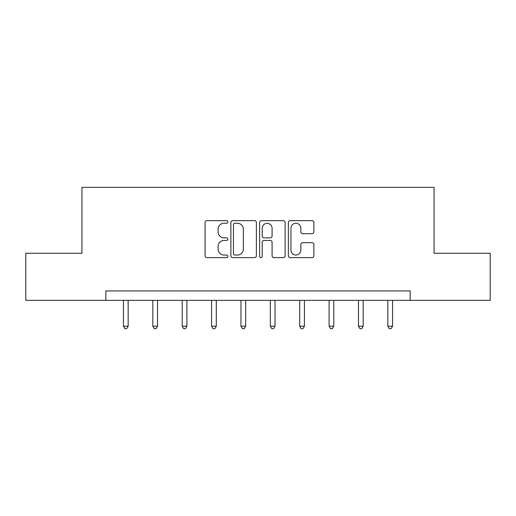 <?xml version="1.0" encoding="UTF-8"?>
<svg xmlns="http://www.w3.org/2000/svg" width="516" height="516" viewBox="0 0 516 516"><rect width="100%" height="100%" fill="white"/><g stroke="black" fill="none" stroke-linecap="round" stroke-linejoin="round"><path stroke-width="0.77" d="M227.872 221.957A1.296 1.296 0 0 0 226.576 220.661L206.935 220.661A1.851 1.851 0 0 0 205.084 222.512L205.084 255.788A1.851 1.851 0 0 0 206.935 257.632L226.576 257.632A1.296 1.296 0 0 0 227.872 256.342A1.296 1.296 0 0 0 226.576 255.046L224.034 255.046A5.915 5.915 0 0 1 218.12 249.131L218.12 246.358A5.915 5.915 0 0 1 224.034 240.443L226.576 240.443A1.296 1.296 0 0 0 227.872 239.147A1.296 1.296 0 0 0 226.576 237.857L224.034 237.857A5.915 5.915 0 0 1 218.12 231.942L218.12 229.169A5.915 5.915 0 0 1 224.034 223.254L226.576 223.254A1.296 1.296 0 0 0 227.872 221.957M312.025 233.696A1.851 1.851 0 0 0 313.87 231.845L313.87 222.512A1.851 1.851 0 0 0 312.025 220.661L290.211 220.661A1.851 1.851 0 0 0 288.36 222.512L288.36 255.788A1.851 1.851 0 0 0 290.211 257.632L312.025 257.632A1.851 1.851 0 0 0 313.87 255.788L313.87 244.507A1.851 1.851 0 0 0 312.025 242.662L302.686 242.662A1.851 1.851 0 0 0 300.841 244.507L300.841 250.099A4.947 4.947 0 0 1 295.894 255.046A4.947 4.947 0 0 1 290.947 250.099L290.947 228.195A4.947 4.947 0 0 1 295.894 223.254A4.947 4.947 0 0 1 300.841 228.195L300.841 231.845A1.851 1.851 0 0 0 302.686 233.696L312.025 233.696M105.838 300.351L25.8 300.351L25.8 253.272L81.921 253.272L81.921 187.36L434.079 187.36L434.079 253.272L490.2 253.272L490.2 300.351L410.162 300.351L410.162 290.94L105.838 290.94L105.838 300.351L410.162 300.351M256.381 222.512A1.851 1.851 0 0 0 254.536 220.661L232.722 220.661A1.851 1.851 0 0 0 230.871 222.512L230.871 255.788A1.851 1.851 0 0 0 232.722 257.632L254.536 257.632A1.851 1.851 0 0 0 256.381 255.788L256.381 222.512M261.464 220.661L283.278 220.661A1.851 1.851 0 0 1 285.129 222.512L285.129 255.788A1.851 1.851 0 0 1 283.278 257.632L273.944 257.632A1.851 1.851 0 0 1 272.093 255.788L272.093 242.294A1.851 1.851 0 0 0 270.249 240.443L264.057 240.443A1.851 1.851 0 0 0 262.205 242.294L262.205 256.342A1.296 1.296 0 0 1 260.909 257.632A1.296 1.296 0 0 1 259.619 256.342L259.619 222.512A1.851 1.851 0 0 1 261.464 220.661M234.754 223.254A1.296 1.296 0 0 0 233.464 224.544L233.464 253.749A1.296 1.296 0 0 0 234.754 255.046L237.437 255.046A5.915 5.915 0 0 0 243.352 249.131L243.352 229.169A5.915 5.915 0 0 0 237.437 223.254L234.754 223.254M272.093 228.291A4.947 4.947 0 0 0 267.153 223.344A4.947 4.947 0 0 0 262.205 228.291L262.205 236.005A1.851 1.851 0 0 0 264.057 237.857L270.249 237.857A1.851 1.851 0 0 0 272.093 236.005L272.093 228.291M123.447 300.351L123.447 326.189L128.155 326.189L128.155 300.351M128.155 326.189L126.743 328.64L124.859 328.64L123.447 326.189M152.82 300.351L152.82 326.189L157.528 326.189L157.528 300.351M157.528 326.189L156.116 328.64L154.232 328.64L152.82 326.189M182.2 300.351L182.2 326.189L186.908 326.189L186.908 300.351M186.908 326.189L185.496 328.64L183.612 328.64L182.2 326.189M211.579 300.351L211.579 326.189L216.288 326.189L216.288 300.351M216.288 326.189L214.875 328.64L212.992 328.64L211.579 326.189M240.959 300.351L240.959 326.189L245.668 326.189L245.668 300.351M245.668 326.189L244.255 328.64L242.372 328.64L240.959 326.189M270.332 300.351L270.332 326.189L275.041 326.189L275.041 300.351M275.041 326.189L273.628 328.64L271.745 328.64L270.332 326.189M299.712 300.351L299.712 326.189L304.421 326.189L304.421 300.351M304.421 326.189L303.008 328.64L301.125 328.64L299.712 326.189M329.092 300.351L329.092 326.189L333.8 326.189L333.8 300.351M333.8 326.189L332.388 328.64L330.504 328.64L329.092 326.189M358.472 300.351L358.472 326.189L363.18 326.189L363.18 300.351M363.18 326.189L361.768 328.64L359.884 328.64L358.472 326.189M387.845 300.351L387.845 326.189L392.553 326.189L392.553 300.351M392.553 326.189L391.141 328.64L389.257 328.64L387.845 326.189"/></g></svg>
